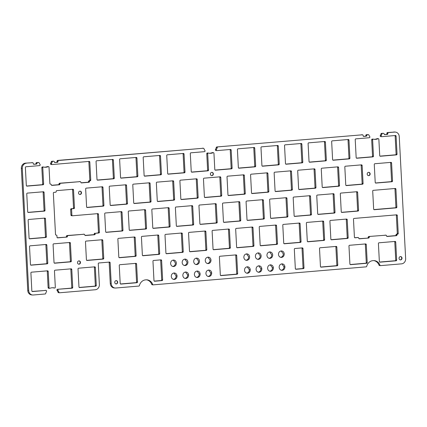 <?xml version="1.0" encoding="UTF-8"?>
<svg xmlns="http://www.w3.org/2000/svg" width="427" height="427" viewBox="0 0 427 427"><rect width="100%" height="100%" fill="white"/><g stroke="black" fill="none" stroke-linecap="round" stroke-linejoin="round"><path stroke-width="0.64" d="M27.75 290.451L21.35 168.361L22.289 168.43L28.689 290.52L27.75 290.451A4.857 4.334 94.2 0 0 31.721 294.929L32.66 294.998A4.857 4.334 -85.8 0 1 28.689 290.52M25.423 163.151L32.612 162.692L25.423 163.151A4.857 4.334 94.2 0 0 21.35 168.361M33.546 164.198L36.412 164.107A0.694 0.619 94.2 0 0 36.994 163.36A0.694 0.619 -85.8 0 1 37.576 162.618L36.637 162.548A0.694 0.619 94.2 0 0 36.055 163.29A0.694 0.619 -85.8 0 1 35.473 164.037M36.637 162.548L38.585 162.532A0.694 0.619 -85.8 0 1 39.188 162.922A7.633 6.811 -85.8 0 0 40.047 164.475A0.694 0.619 -85.8 0 1 39.599 165.607L25.962 166.765A0.694 0.619 -85.8 0 0 25.38 167.507L26.319 185.494A0.694 0.619 -85.8 0 0 26.976 186.129L26.8 186.119M26.586 186.017L42.113 184.704A0.694 0.619 -85.8 0 0 42.695 183.957L41.841 167.672L42.78 167.742A0.694 0.619 -85.8 0 1 43.565 167.021A7.633 6.811 -85.8 0 0 44.819 167.245A7.633 6.811 -85.8 0 0 45.78 167.24L46.143 167.208A7.633 6.811 -85.8 0 0 48.187 166.674A0.694 0.619 -85.8 0 1 49.03 167.267L49.879 183.498A0.694 0.619 -85.8 0 0 50.535 184.138L50.359 184.128M42.625 166.952A0.694 0.619 94.2 0 0 41.841 167.672M44.349 167.192A7.633 6.811 94.2 0 0 44.84 167.17L45.203 167.138A7.633 6.811 94.2 0 0 47.248 166.605L48.187 166.674M48.464 166.626L47.525 166.557A0.694 0.619 94.2 0 0 47.248 166.605M51.56 185.291L58.435 184.71A0.694 0.619 -85.8 0 0 59.017 183.968L59.956 184.037A0.694 0.619 -85.8 0 1 60.538 183.295L59.599 183.226A0.694 0.619 94.2 0 0 59.017 183.968M59.599 183.226L80.169 181.635A0.694 0.619 -85.8 0 1 80.826 182.27A0.694 0.619 -85.8 0 0 81.482 182.911L88.901 182.286A0.694 0.619 -85.8 0 0 89.483 181.539A0.694 0.619 -85.8 0 1 90.065 180.797L89.126 180.728A0.694 0.619 94.2 0 0 88.544 181.47L89.483 181.539M81.093 182.793L87.962 182.217A0.694 0.619 94.2 0 0 88.544 181.47M89.126 180.728L89.232 180.717A0.694 0.619 94.2 0 0 89.814 179.975L88.875 161.988A0.694 0.619 94.2 0 0 88.608 161.465M50.599 163.434A7.633 6.811 94.2 0 0 51.288 161.753L52.227 161.822A7.633 6.811 -85.8 0 1 51.539 163.504L50.599 163.434A0.694 0.619 94.2 0 0 51.16 164.48M51.843 161.262L53.653 161.257L51.843 161.262A0.694 0.619 94.2 0 0 51.288 161.753M54.571 162.42L57.437 162.329A0.694 0.619 94.2 0 0 58.019 161.582L57.079 161.513A0.694 0.619 -85.8 0 1 56.497 162.26M57.079 161.513L57.058 161.171L57.997 161.241A0.694 0.619 -85.8 0 1 58.584 160.493L57.64 160.424A0.694 0.619 94.2 0 0 57.058 161.171M57.64 160.424L203.348 148.254A0.694 0.619 -85.8 0 1 203.957 148.671A7.633 6.811 -85.8 0 0 204.933 150.534A0.694 0.619 -85.8 0 1 204.485 151.665L190.88 152.818A0.694 0.619 -85.8 0 0 190.298 153.56L191.243 171.547A0.694 0.619 -85.8 0 0 191.894 172.182L191.723 172.172M191.504 172.07L207.036 170.757A0.694 0.619 94.2 0 0 207.618 170.01L206.764 153.736L207.703 153.805A0.694 0.619 -85.8 0 1 208.483 153.085A7.633 6.811 -85.8 0 0 209.71 153.298A7.633 6.811 -85.8 0 0 210.671 153.298L211.029 153.266A7.633 6.811 -85.8 0 0 213.105 152.717A0.694 0.619 -85.8 0 1 213.948 153.309L214.802 169.551A0.694 0.619 -85.8 0 0 215.454 170.192L215.283 170.181M207.543 153.015A0.694 0.619 94.2 0 0 206.764 153.736M209.241 153.25A7.633 6.811 94.2 0 0 209.732 153.224L210.089 153.197A7.633 6.811 94.2 0 0 212.166 152.647L213.105 152.717M213.383 152.669L212.443 152.599A0.694 0.619 94.2 0 0 212.166 152.647M215.064 170.074L230.596 168.761A0.694 0.619 94.2 0 0 231.178 168.019L230.233 150.032A0.694 0.619 94.2 0 0 229.972 149.509M215.486 149.493A7.633 6.811 94.2 0 0 216.265 147.48L217.204 147.55A7.633 6.811 -85.8 0 1 216.425 149.562L215.486 149.493A0.694 0.619 94.2 0 0 216.051 150.539M216.825 146.963L362.454 134.799L216.825 146.963A0.694 0.619 94.2 0 0 216.265 147.48M363.388 136.304L366.254 136.213A0.694 0.619 94.2 0 0 366.836 135.471A0.694 0.619 -85.8 0 1 367.417 134.724L366.478 134.654A0.694 0.619 94.2 0 0 365.896 135.402A0.694 0.619 -85.8 0 1 365.315 136.144M366.478 134.654L368.287 134.649A0.694 0.619 -85.8 0 1 368.891 135.044A7.633 6.811 -85.8 0 0 369.75 136.592A0.694 0.619 -85.8 0 1 369.302 137.729L355.803 138.866A0.694 0.619 -85.8 0 0 355.221 139.613L356.161 157.595A0.694 0.619 -85.8 0 0 356.817 158.236L356.641 158.225M356.428 158.123L371.954 156.81A0.694 0.619 94.2 0 0 372.536 156.063L371.687 139.832L372.627 139.901A0.694 0.619 -85.8 0 1 373.395 139.175A7.633 6.811 -85.8 0 0 374.522 139.362A7.633 6.811 -85.8 0 0 375.482 139.357L375.845 139.325A7.633 6.811 -85.8 0 0 378.018 138.732A0.694 0.619 -85.8 0 1 378.866 139.319L379.72 155.604A0.694 0.619 -85.8 0 0 380.377 156.245L380.201 156.234M372.456 139.106A0.694 0.619 94.2 0 0 371.687 139.832M374.052 139.309A7.633 6.811 94.2 0 0 374.543 139.287L374.906 139.255A7.633 6.811 94.2 0 0 377.078 138.663L378.018 138.732M378.301 138.679L377.361 138.61A0.694 0.619 94.2 0 0 377.078 138.663M379.987 156.127L395.514 154.814A0.694 0.619 94.2 0 0 396.096 154.072L395.156 136.085A0.694 0.619 94.2 0 0 394.89 135.562M380.302 135.551A7.633 6.811 94.2 0 0 380.991 133.87L381.93 133.939A7.633 6.811 -85.8 0 1 381.242 135.621L380.302 135.551A0.694 0.619 94.2 0 0 380.863 136.597M381.541 133.379L383.494 133.363L381.541 133.379A0.694 0.619 94.2 0 0 380.991 133.87M384.412 134.526L387.278 134.436A0.694 0.619 94.2 0 0 387.86 133.688L386.921 133.619A0.694 0.619 -85.8 0 1 386.339 134.366M386.921 133.619L386.899 133.277L387.839 133.347A0.694 0.619 -85.8 0 1 388.426 132.6L387.486 132.53A0.694 0.619 94.2 0 0 386.899 133.277M387.486 132.53L394.671 132.071A4.857 4.334 -85.8 0 1 395.279 132.071A4.857 4.334 -85.8 0 1 399.25 136.549L405.65 258.639A4.857 4.334 -85.8 0 1 401.577 263.849L380.564 265.626A0.694 0.619 -85.8 0 1 379.955 265.21L379.016 265.14A0.694 0.619 94.2 0 0 379.624 265.557M395.279 132.071L394.34 132.002A4.857 4.334 94.2 0 0 393.731 132.002M379.016 265.14A7.633 6.811 94.2 0 0 373.742 260.593M111.212 283.544L110.273 283.475L109.179 262.653L110.118 262.722L111.212 283.544A4.857 4.334 -85.8 0 0 115.183 288.022A4.857 4.334 -85.8 0 0 115.792 288.017L138.866 286.069A0.694 0.619 -85.8 0 0 139.426 285.551A7.633 6.811 -85.8 0 1 145.591 279.872L145.97 279.84A7.633 6.811 -85.8 0 1 146.931 279.834A7.633 6.811 -85.8 0 1 152.674 284.43L151.734 284.361A0.694 0.619 94.2 0 0 152.343 284.777M151.734 284.361A7.633 6.811 94.2 0 0 146.461 279.813M110.273 283.475A4.857 4.334 94.2 0 0 114.244 287.953L115.183 288.022M108.917 262.13A0.694 0.619 -85.8 0 1 109.179 262.653M58.035 292.287A7.633 6.811 94.2 0 0 57.047 290.424L57.987 290.493A7.633 6.811 -85.8 0 1 58.974 292.356L58.035 292.287A0.694 0.619 94.2 0 0 58.648 292.703M32.11 291.438L45.956 290.413L32.5 291.556A0.694 0.619 -85.8 0 1 31.844 290.915L30.904 272.928A0.694 0.619 -85.8 0 1 31.486 272.186L47.562 270.825A0.694 0.619 -85.8 0 1 48.219 271.465L49.068 287.707L48.128 287.638A0.694 0.619 94.2 0 0 48.694 288.278L49.633 288.348A0.694 0.619 -85.8 0 0 49.906 288.3A7.633 6.811 -85.8 0 1 51.897 287.793L52.275 287.761A7.633 6.811 -85.8 0 1 53.236 287.755A7.633 6.811 -85.8 0 1 54.533 287.995A0.694 0.619 -85.8 0 0 55.318 287.27L54.464 270.937A0.694 0.619 -85.8 0 1 55.046 270.19L71.122 268.834A0.694 0.619 -85.8 0 1 71.779 269.474L72.718 287.456A0.694 0.619 -85.8 0 1 72.136 288.204L57.496 289.292A0.694 0.619 94.2 0 0 57.047 290.424M57.496 289.292L71.197 288.134A0.694 0.619 94.2 0 0 71.779 287.387L70.839 269.405A0.694 0.619 94.2 0 0 70.572 268.877M54.533 287.995L53.594 287.926A0.694 0.619 94.2 0 0 53.829 287.942M53.594 287.926A7.633 6.811 94.2 0 0 52.767 287.739M48.128 287.638L47.28 271.396A0.694 0.619 94.2 0 0 47.013 270.873M373.913 209.588L395.333 207.778A0.694 0.619 94.2 0 0 395.914 207.031L394.97 189.044A0.694 0.619 94.2 0 0 394.708 188.52M181.107 199.42L196.633 198.107A0.694 0.619 94.2 0 0 197.215 197.365L196.276 179.377A0.694 0.619 94.2 0 0 196.009 178.854M120.825 178.043L136.352 176.73A0.694 0.619 94.2 0 0 136.934 175.988L135.994 158.001A0.694 0.619 94.2 0 0 135.727 157.478M110.428 205.398L125.954 204.085A0.694 0.619 94.2 0 0 126.536 203.337L125.597 185.355A0.694 0.619 94.2 0 0 125.33 184.832M238.624 168.083L254.156 166.77A0.694 0.619 94.2 0 0 254.738 166.028L253.793 148.041A0.694 0.619 94.2 0 0 253.531 147.518M228.226 195.433L243.753 194.12A0.694 0.619 94.2 0 0 244.34 193.378L243.395 175.39A0.694 0.619 94.2 0 0 243.128 174.867M262.183 166.092L277.715 164.779A0.694 0.619 94.2 0 0 278.297 164.032L277.353 146.05A0.694 0.619 94.2 0 0 277.091 145.527M251.786 193.442L267.318 192.129A0.694 0.619 94.2 0 0 267.9 191.387L266.955 173.399A0.694 0.619 94.2 0 0 266.688 172.876M167.944 174.061L183.471 172.748A0.694 0.619 94.2 0 0 184.058 172.001L183.114 154.019A0.694 0.619 94.2 0 0 182.847 153.496M157.547 201.411L173.074 200.098A0.694 0.619 94.2 0 0 173.656 199.356L172.716 181.368A0.694 0.619 94.2 0 0 172.449 180.845M375.477 182.98L391.004 181.667A0.694 0.619 94.2 0 0 391.586 180.925L390.646 162.938A0.694 0.619 94.2 0 0 390.379 162.415M322.465 187.464L337.997 186.151A0.694 0.619 94.2 0 0 338.579 185.409L337.634 167.421A0.694 0.619 94.2 0 0 337.373 166.898M285.748 164.096L301.275 162.783A0.694 0.619 94.2 0 0 301.857 162.041L300.912 144.054A0.694 0.619 94.2 0 0 300.651 143.531M346.025 185.473L361.557 184.16A0.694 0.619 94.2 0 0 362.139 183.418L361.194 165.43A0.694 0.619 94.2 0 0 360.932 164.907M144.385 176.052L159.911 174.739A0.694 0.619 94.2 0 0 160.493 173.997L159.554 156.01A0.694 0.619 94.2 0 0 159.287 155.487M86.868 207.389L102.395 206.076A0.694 0.619 94.2 0 0 102.976 205.334L102.037 187.346A0.694 0.619 94.2 0 0 101.77 186.823M97.265 180.039L112.792 178.726A0.694 0.619 94.2 0 0 113.374 177.979L112.434 159.997A0.694 0.619 94.2 0 0 112.168 159.474M133.987 203.407L149.514 202.094A0.694 0.619 94.2 0 0 150.096 201.347L149.156 183.364A0.694 0.619 94.2 0 0 148.89 182.841M27.968 212.368L43.495 211.055A0.694 0.619 94.2 0 0 44.077 210.314L43.132 192.326A0.694 0.619 94.2 0 0 42.871 191.803M298.905 189.46L314.437 188.147A0.694 0.619 94.2 0 0 315.019 187.4L314.075 169.418A0.694 0.619 94.2 0 0 313.813 168.889M204.666 197.429L220.193 196.116A0.694 0.619 94.2 0 0 220.775 195.369L219.836 177.386A0.694 0.619 94.2 0 0 219.569 176.863M275.346 191.451L290.878 190.138A0.694 0.619 94.2 0 0 291.46 189.391L290.515 171.408A0.694 0.619 94.2 0 0 290.253 170.885M309.308 162.105L324.835 160.792A0.694 0.619 94.2 0 0 325.417 160.05L324.472 142.063A0.694 0.619 94.2 0 0 324.21 141.54M332.868 160.114L348.395 158.801A0.694 0.619 94.2 0 0 348.976 158.054L348.032 140.072A0.694 0.619 94.2 0 0 347.77 139.549M385.875 235.197L368.853 236.489L385.875 235.197A0.694 0.619 -85.8 0 1 386.526 235.837A0.694 0.619 94.2 0 0 387.182 236.478L396.379 235.699A0.694 0.619 -85.8 0 0 396.966 234.951A0.694 0.619 -85.8 0 1 397.548 234.209L396.608 234.14A0.694 0.619 94.2 0 0 396.021 234.882A0.694 0.619 94.2 0 1 395.439 235.629L386.793 236.361M396.608 234.14L396.715 234.129A0.694 0.619 94.2 0 0 397.297 233.388L396.352 215.4A0.694 0.619 94.2 0 0 396.091 214.877M354.682 237.684L358.125 237.545A0.694 0.619 -85.8 0 1 358.776 238.181A0.694 0.619 -85.8 0 0 359.433 238.821L359.256 238.81M359.043 238.709L368.629 238.047A0.694 0.619 94.2 0 0 369.211 237.3A0.694 0.619 -85.8 0 1 369.793 236.558M368.853 236.489A0.694 0.619 94.2 0 0 368.271 237.231A0.694 0.619 -85.8 0 1 367.69 237.972M220.588 275.5L236.12 274.182A0.694 0.619 94.2 0 0 236.702 273.44L235.757 255.453A0.694 0.619 94.2 0 0 235.496 254.93M379.619 262.05L395.151 260.737A0.694 0.619 94.2 0 0 395.733 259.99L394.788 242.008A0.694 0.619 94.2 0 0 394.527 241.485M303.992 267.9A0.694 0.619 -85.8 0 1 303.41 268.642L295.991 269.272A0.694 0.619 -85.8 0 1 295.335 268.631L294.32 249.261A0.694 0.619 -85.8 0 1 294.902 248.519L302.321 247.89A0.694 0.619 -85.8 0 1 302.978 248.53L303.992 267.9L303.053 267.83L302.038 248.461A0.694 0.619 94.2 0 0 301.772 247.938M303.053 267.83A0.694 0.619 -85.8 0 1 302.471 268.572L295.601 269.154M162.634 279.856A0.694 0.619 -85.8 0 1 162.052 280.598L154.627 281.228A0.694 0.619 -85.8 0 1 153.976 280.587L152.962 261.217A0.694 0.619 -85.8 0 1 153.544 260.475L160.963 259.846A0.694 0.619 -85.8 0 1 161.614 260.486L162.634 279.856L161.694 279.786L160.675 260.417A0.694 0.619 94.2 0 0 160.413 259.894M161.694 279.786A0.694 0.619 -85.8 0 1 161.112 280.528L154.238 281.11M350.172 264.537L365.699 263.224A0.694 0.619 94.2 0 0 366.281 262.482L365.341 244.495A0.694 0.619 94.2 0 0 365.074 243.972M320.72 267.03L336.252 265.717A0.694 0.619 94.2 0 0 336.834 264.975L335.889 246.987A0.694 0.619 94.2 0 0 335.627 246.464M120.462 283.966L135.989 282.653A0.694 0.619 94.2 0 0 136.571 281.911L135.626 263.923A0.694 0.619 94.2 0 0 135.364 263.4M166.199 253.627L181.726 252.314A0.694 0.619 94.2 0 0 182.308 251.567L181.368 233.585A0.694 0.619 94.2 0 0 181.101 233.057M236.878 247.649L252.41 246.336A0.694 0.619 94.2 0 0 252.992 245.589L252.047 227.607A0.694 0.619 94.2 0 0 251.781 227.084M260.438 245.653L275.97 244.34A0.694 0.619 94.2 0 0 276.552 243.598L275.607 225.611A0.694 0.619 94.2 0 0 275.346 225.088M307.557 241.671L323.09 240.358A0.694 0.619 94.2 0 0 323.671 239.611L322.727 221.629A0.694 0.619 94.2 0 0 322.465 221.106M283.998 243.662L299.53 242.349A0.694 0.619 94.2 0 0 300.112 241.607L299.167 223.62A0.694 0.619 94.2 0 0 298.905 223.097M79.23 287.451L94.757 286.138A0.694 0.619 94.2 0 0 95.338 285.396L94.399 267.409A0.694 0.619 94.2 0 0 94.132 266.886M30.728 265.082L46.255 263.769A0.694 0.619 94.2 0 0 46.837 263.027L45.897 245.039A0.694 0.619 94.2 0 0 45.63 244.516M189.759 251.631L205.286 250.318A0.694 0.619 94.2 0 0 205.867 249.576L204.928 231.589A0.694 0.619 94.2 0 0 204.661 231.066M213.319 249.64L228.845 248.327A0.694 0.619 94.2 0 0 229.432 247.585L228.488 229.598A0.694 0.619 94.2 0 0 228.221 229.075M142.639 255.618L158.166 254.305A0.694 0.619 94.2 0 0 158.748 253.558L157.809 235.576A0.694 0.619 94.2 0 0 157.542 235.053M331.117 239.68L346.649 238.367A0.694 0.619 94.2 0 0 347.231 237.62L346.286 219.638A0.694 0.619 94.2 0 0 346.025 219.11M86.681 260.347L102.213 259.034A0.694 0.619 94.2 0 0 102.795 258.292L101.85 240.305A0.694 0.619 94.2 0 0 101.589 239.782M54.288 263.091L69.814 261.778A0.694 0.619 94.2 0 0 70.402 261.03L69.457 243.048A0.694 0.619 94.2 0 0 69.19 242.525M119.08 257.609L134.606 256.296A0.694 0.619 94.2 0 0 135.188 255.554L134.249 237.567A0.694 0.619 94.2 0 0 133.982 237.044M269.725 271.225C271.471 270.894 272.378 269.736 272.442 267.756L270.259 264.847M257.502 259.29C259.253 258.954 260.155 257.796 260.219 255.816L258.041 252.907M208.034 276.445C209.78 276.109 210.687 274.956 210.751 272.97L208.573 270.061M172.721 266.459C174.472 266.128 175.374 264.97 175.438 262.984L173.261 260.075M207.357 263.528C209.102 263.197 210.009 262.039 210.073 260.059L207.896 257.15M173.399 279.375C175.15 279.039 176.052 277.881 176.116 275.901L173.938 272.992M245.957 260.267C247.708 259.931 248.61 258.773 248.674 256.792L246.496 253.884M269.047 258.314C270.793 257.977 271.7 256.824 271.764 254.839L269.586 251.93M281.265 270.248C283.016 269.917 283.923 268.759 283.982 266.779L281.804 263.87M258.18 272.202C259.926 271.871 260.833 270.713 260.897 268.732L258.719 265.824M196.489 277.422C198.235 277.086 199.142 275.927 199.206 273.947L197.028 271.038M184.267 265.482C186.017 265.151 186.919 263.993 186.983 262.013L184.806 259.104M195.812 264.505C197.562 264.174 198.464 263.016 198.528 261.036L196.351 258.127M184.944 278.399C186.695 278.062 187.597 276.904 187.661 274.924L185.483 272.015M246.635 273.179C248.381 272.848 249.288 271.689 249.352 269.709L247.174 266.8M280.592 257.337C282.338 257.006 283.245 255.848 283.309 253.862L281.131 250.953M29.346 238.725L44.878 237.412A0.694 0.619 94.2 0 0 45.459 236.67L44.515 218.683A0.694 0.619 94.2 0 0 44.253 218.16M71.885 215.128L70.946 215.059L70.652 209.454L71.592 209.524L71.885 215.128A0.694 0.619 -85.8 0 0 72.542 215.768L97.81 213.633A0.694 0.619 -85.8 0 1 98.466 214.269L99.406 232.256A0.694 0.619 -85.8 0 1 98.824 232.998L95.771 233.259L97.884 232.928A0.694 0.619 94.2 0 0 98.466 232.187L97.527 214.199A0.694 0.619 94.2 0 0 97.26 213.676M70.946 215.059A0.694 0.619 94.2 0 0 71.603 215.699M55.916 235.063L56.167 235.096A0.694 0.619 -85.8 0 1 55.51 234.455L53.343 193.127A0.694 0.619 -85.8 0 1 53.925 192.38L55.633 192.235A0.694 0.619 -85.8 0 0 56.215 191.493L56.209 191.371A0.694 0.619 -85.8 0 1 56.791 190.629L72.868 189.268A0.694 0.619 -85.8 0 1 73.524 189.908L74.469 207.89A0.694 0.619 -85.8 0 1 73.882 208.638L71.234 208.712A0.694 0.619 94.2 0 0 70.652 209.454M71.234 208.712L72.942 208.568A0.694 0.619 94.2 0 0 73.529 207.821L72.585 189.839A0.694 0.619 94.2 0 0 72.318 189.316M57.271 237.754L66.858 237.092A0.694 0.619 94.2 0 0 67.439 236.35A0.694 0.619 -85.8 0 1 68.021 235.603L67.082 235.533A0.694 0.619 94.2 0 0 66.5 236.28A0.694 0.619 -85.8 0 1 65.918 237.022M67.082 235.533L84.103 234.247A0.694 0.619 -85.8 0 1 84.754 234.882A0.694 0.619 94.2 0 0 85.411 235.523L85.235 235.512M85.021 235.41L93.668 234.674A0.694 0.619 94.2 0 0 94.25 233.932A0.694 0.619 94.2 0 1 94.831 233.19M105.917 232.251L121.444 230.938A0.694 0.619 94.2 0 0 122.026 230.196L121.087 212.208A0.694 0.619 94.2 0 0 120.82 211.685M129.477 230.26L145.004 228.947A0.694 0.619 94.2 0 0 145.586 228.199L144.646 210.217A0.694 0.619 94.2 0 0 144.379 209.694M153.037 228.264L168.569 226.95A0.694 0.619 94.2 0 0 169.151 226.209L168.206 208.221A0.694 0.619 94.2 0 0 167.939 207.698M176.597 226.273L192.129 224.96A0.694 0.619 94.2 0 0 192.71 224.218L191.766 206.23A0.694 0.619 94.2 0 0 191.504 205.707M200.156 224.282L215.688 222.969A0.694 0.619 94.2 0 0 216.27 222.221L215.325 204.239A0.694 0.619 94.2 0 0 215.064 203.716M223.716 222.291L239.248 220.978A0.694 0.619 94.2 0 0 239.83 220.231L238.885 202.249A0.694 0.619 94.2 0 0 238.624 201.72M247.276 220.295L262.808 218.982A0.694 0.619 94.2 0 0 263.39 218.24L262.445 200.252A0.694 0.619 94.2 0 0 262.183 199.729M270.841 218.304L286.368 216.991A0.694 0.619 94.2 0 0 286.949 216.249L286.005 198.261A0.694 0.619 94.2 0 0 285.743 197.738M294.4 216.313L309.927 215A0.694 0.619 94.2 0 0 310.509 214.253L309.564 196.271A0.694 0.619 94.2 0 0 309.303 195.747M317.96 214.317L333.487 213.004A0.694 0.619 94.2 0 0 334.069 212.262L333.124 194.274A0.694 0.619 94.2 0 0 332.863 193.751M341.52 212.326L357.047 211.013A0.694 0.619 94.2 0 0 357.629 210.271L356.689 192.283A0.694 0.619 94.2 0 0 356.422 191.76M45.956 290.413A0.694 0.619 -85.8 0 1 46.516 291.465A7.633 6.811 -85.8 0 0 45.732 293.472A0.694 0.619 -85.8 0 1 45.171 293.989L33.269 294.998A4.857 4.334 -85.8 0 1 32.66 294.998M49.633 288.348A0.694 0.619 -85.8 0 1 49.068 287.707M57.987 290.493A0.694 0.619 -85.8 0 1 58.435 289.362M110.118 262.722A0.694 0.619 94.2 0 0 109.467 262.082L98.861 262.979A0.694 0.619 94.2 0 0 98.279 263.721L99.368 284.542A4.857 4.334 -85.8 0 1 95.296 289.752L59.588 292.773A0.694 0.619 -85.8 0 1 58.974 292.356M379.955 265.21A7.633 6.811 -85.8 0 0 374.212 260.609A7.633 6.811 -85.8 0 0 373.251 260.614L372.872 260.646A7.633 6.811 -85.8 0 0 366.708 266.331A0.694 0.619 -85.8 0 1 366.147 266.848L153.282 284.846A0.694 0.619 -85.8 0 1 152.674 284.43M394.671 132.071L388.426 132.6M387.839 133.347L387.86 133.688M387.278 134.436L384.631 134.633M383.494 133.363A0.694 0.619 -85.8 0 1 384.151 134.003A0.694 0.619 94.2 0 0 384.802 134.644M381.93 133.939A0.694 0.619 -85.8 0 1 382.48 133.448M380.377 156.245L396.453 154.884A0.694 0.619 -85.8 0 0 397.035 154.142L396.096 136.154A0.694 0.619 -85.8 0 0 395.439 135.514L381.802 136.672A0.694 0.619 -85.8 0 1 381.242 135.621M372.627 139.901L373.476 156.133A0.694 0.619 -85.8 0 1 372.894 156.88L356.817 158.236M368.287 134.649L367.417 134.724M366.254 136.213L363.607 136.41M362.454 134.799A0.694 0.619 -85.8 0 1 363.105 135.439L363.126 135.781A0.694 0.619 94.2 0 0 363.777 136.421M217.204 147.55A0.694 0.619 -85.8 0 1 217.765 147.032M215.454 170.192L231.535 168.83A0.694 0.619 -85.8 0 0 232.117 168.089L231.172 150.101A0.694 0.619 -85.8 0 0 230.516 149.461L216.991 150.608A0.694 0.619 -85.8 0 1 216.425 149.562M207.703 153.805L208.557 170.079A0.694 0.619 -85.8 0 1 207.976 170.827L191.894 172.182M203.348 148.254L58.584 160.493M57.997 161.241L58.019 161.582M57.437 162.329L54.789 162.522M53.653 161.257A0.694 0.619 -85.8 0 1 54.309 161.897A0.694 0.619 94.2 0 0 54.96 162.538M52.227 161.822A0.694 0.619 -85.8 0 1 52.783 161.331M90.065 180.797L90.172 180.786A0.694 0.619 -85.8 0 0 90.754 180.045L89.814 162.057A0.694 0.619 -85.8 0 0 89.158 161.417L52.099 164.55A0.694 0.619 -85.8 0 1 51.539 163.504M80.169 181.635L60.538 183.295M59.956 184.037A0.694 0.619 -85.8 0 1 59.374 184.779L51.95 185.409A0.694 0.619 -85.8 0 1 51.299 184.768A0.694 0.619 -85.8 0 0 50.733 184.128L50.642 184.128A0.694 0.619 -85.8 0 1 50.733 184.128M42.78 167.742L43.634 184.026A0.694 0.619 -85.8 0 1 43.052 184.774L26.976 186.129M38.585 162.532L37.576 162.618M36.412 164.107L33.765 164.299M32.612 162.692A0.694 0.619 -85.8 0 1 33.263 163.333L33.285 163.674A0.694 0.619 94.2 0 0 33.936 164.315M22.289 168.43A4.857 4.334 -85.8 0 1 26.362 163.221M29.735 238.842A0.694 0.619 -85.8 0 1 29.084 238.202L28.139 220.22A0.694 0.619 -85.8 0 1 28.721 219.473L44.798 218.112A0.694 0.619 -85.8 0 1 45.454 218.752L46.399 236.739A0.694 0.619 -85.8 0 1 45.817 237.481L29.564 238.832M66.858 237.092L57.661 237.871A0.694 0.619 -85.8 0 1 57.004 237.231L56.924 235.725A0.694 0.619 -85.8 0 0 56.273 235.09M71.592 209.524A0.694 0.619 -85.8 0 1 72.174 208.782M85.411 235.523L94.607 234.749A0.694 0.619 -85.8 0 0 95.189 234.001A0.694 0.619 -85.8 0 1 95.771 233.259M84.103 234.247L68.021 235.603M106.307 232.368A0.694 0.619 -85.8 0 1 105.656 231.728L104.711 213.74A0.694 0.619 -85.8 0 1 105.293 212.998L121.369 211.637A0.694 0.619 -85.8 0 1 122.026 212.278L122.965 230.265A0.694 0.619 -85.8 0 1 122.384 231.007L106.136 232.352M129.867 230.377A0.694 0.619 -85.8 0 1 129.216 229.737L128.271 211.749A0.694 0.619 -85.8 0 1 128.853 211.007L144.929 209.646A0.694 0.619 -85.8 0 1 145.586 210.287L146.53 228.269A0.694 0.619 -85.8 0 1 145.943 229.016L129.696 230.361M153.426 228.381A0.694 0.619 -85.8 0 1 152.775 227.74L151.831 209.758A0.694 0.619 -85.8 0 1 152.412 209.011L168.489 207.655A0.694 0.619 -85.8 0 1 169.145 208.291L170.09 226.278A0.694 0.619 -85.8 0 1 169.508 227.02L153.256 228.37M176.986 226.39A0.694 0.619 -85.8 0 1 176.335 225.75L175.39 207.762A0.694 0.619 -85.8 0 1 175.972 207.02L192.049 205.659A0.694 0.619 -85.8 0 1 192.705 206.3L193.65 224.287A0.694 0.619 -85.8 0 1 193.068 225.029L176.815 226.379M200.546 224.399A0.694 0.619 -85.8 0 1 199.895 223.759L198.95 205.771A0.694 0.619 -85.8 0 1 199.532 205.029L215.608 203.668A0.694 0.619 -85.8 0 1 216.265 204.309L217.21 222.291A0.694 0.619 -85.8 0 1 216.628 223.038L200.375 224.383M224.111 222.403A0.694 0.619 -85.8 0 1 223.454 221.768L222.51 203.78A0.694 0.619 -85.8 0 1 223.091 203.038L239.173 201.677A0.694 0.619 -85.8 0 1 239.825 202.318L240.769 220.3A0.694 0.619 -85.8 0 1 240.187 221.047L223.935 222.392M247.671 220.412A0.694 0.619 -85.8 0 1 247.014 219.772L246.069 201.79A0.694 0.619 -85.8 0 1 246.651 201.042L262.733 199.681A0.694 0.619 -85.8 0 1 263.384 200.322L264.329 218.309A0.694 0.619 -85.8 0 1 263.747 219.051L247.495 220.401M271.23 218.421A0.694 0.619 -85.8 0 1 270.574 217.781L269.629 199.793A0.694 0.619 -85.8 0 1 270.211 199.051L286.293 197.69A0.694 0.619 -85.8 0 1 286.944 198.331L287.889 216.318A0.694 0.619 -85.8 0 1 287.307 217.06L271.054 218.405M294.79 216.425A0.694 0.619 -85.8 0 1 294.134 215.79L293.189 197.802A0.694 0.619 -85.8 0 1 293.776 197.06L309.853 195.699A0.694 0.619 -85.8 0 1 310.504 196.34L311.448 214.322A0.694 0.619 -85.8 0 1 310.867 215.069L294.614 216.414M318.35 214.434A0.694 0.619 -85.8 0 1 317.693 213.794L316.754 195.812A0.694 0.619 -85.8 0 1 317.336 195.064L333.412 193.709A0.694 0.619 -85.8 0 1 334.063 194.344L335.008 212.331A0.694 0.619 -85.8 0 1 334.426 213.073L318.174 214.423M341.91 212.443A0.694 0.619 -85.8 0 1 341.253 211.803L340.314 193.815A0.694 0.619 -85.8 0 1 340.895 193.073L356.972 191.712A0.694 0.619 -85.8 0 1 357.629 192.353L358.568 210.34A0.694 0.619 -85.8 0 1 357.986 211.082L341.733 212.427M180.84 198.897L179.9 180.909A0.694 0.619 -85.8 0 1 180.482 180.167L196.559 178.806A0.694 0.619 -85.8 0 1 197.215 179.447L198.155 197.434A0.694 0.619 -85.8 0 1 197.573 198.176L181.496 199.537A0.694 0.619 -85.8 0 1 180.84 198.897M121.215 178.16A0.694 0.619 -85.8 0 1 120.563 177.52L119.619 159.538A0.694 0.619 -85.8 0 1 120.2 158.791L136.277 157.435A0.694 0.619 -85.8 0 1 136.934 158.07L137.873 176.057A0.694 0.619 -85.8 0 1 137.291 176.799L121.044 178.15M109.221 186.887A0.694 0.619 -85.8 0 1 109.803 186.145L125.88 184.784A0.694 0.619 -85.8 0 1 126.536 185.425L127.476 203.412A0.694 0.619 -85.8 0 1 126.894 204.154L110.817 205.515A0.694 0.619 -85.8 0 1 110.161 204.875L109.221 186.887M237.999 148.831L254.081 147.47A0.694 0.619 -85.8 0 1 254.732 148.11L255.677 166.098A0.694 0.619 -85.8 0 1 255.095 166.84L239.019 168.201A0.694 0.619 -85.8 0 1 238.362 167.56L237.417 149.573A0.694 0.619 -85.8 0 1 237.999 148.831M244.692 194.189L228.616 195.55A0.694 0.619 -85.8 0 1 227.965 194.909L227.02 176.927A0.694 0.619 -85.8 0 1 227.602 176.18L243.678 174.824A0.694 0.619 -85.8 0 1 244.335 175.46L245.279 193.447A0.694 0.619 -85.8 0 1 244.692 194.189L243.753 194.12M261.559 146.84L277.641 145.479A0.694 0.619 -85.8 0 1 278.292 146.119L279.237 164.101A0.694 0.619 -85.8 0 1 278.655 164.849L262.578 166.204A0.694 0.619 -85.8 0 1 261.922 165.569L260.977 147.582A0.694 0.619 -85.8 0 1 261.559 146.84M251.161 174.189L267.238 172.828A0.694 0.619 -85.8 0 1 267.894 173.469L268.839 191.456A0.694 0.619 -85.8 0 1 268.257 192.198L252.176 193.559A0.694 0.619 -85.8 0 1 251.524 192.919L250.58 174.931A0.694 0.619 -85.8 0 1 251.161 174.189M168.334 174.179A0.694 0.619 -85.8 0 1 167.683 173.538L166.738 155.551A0.694 0.619 -85.8 0 1 167.32 154.809L183.397 153.448A0.694 0.619 -85.8 0 1 184.053 154.088L184.998 172.07A0.694 0.619 -85.8 0 1 184.416 172.818L168.163 174.163M156.341 182.905A0.694 0.619 -85.8 0 1 156.922 182.158L172.999 180.802A0.694 0.619 -85.8 0 1 173.656 181.438L174.595 199.425A0.694 0.619 -85.8 0 1 174.013 200.167L157.937 201.528A0.694 0.619 -85.8 0 1 157.28 200.887L156.341 182.905M375.867 183.098A0.694 0.619 -85.8 0 1 375.216 182.457L374.271 164.475A0.694 0.619 -85.8 0 1 374.853 163.728L390.929 162.372A0.694 0.619 -85.8 0 1 391.586 163.007L392.525 180.995A0.694 0.619 -85.8 0 1 391.943 181.737L375.696 183.087M321.259 168.959A0.694 0.619 -85.8 0 1 321.841 168.211L337.922 166.85A0.694 0.619 -85.8 0 1 338.574 167.491L339.518 185.478A0.694 0.619 -85.8 0 1 338.937 186.22L322.86 187.581A0.694 0.619 -85.8 0 1 322.204 186.941L321.259 168.959M285.482 163.573L284.537 145.591A0.694 0.619 -85.8 0 1 285.119 144.844L301.2 143.488A0.694 0.619 -85.8 0 1 301.852 144.123L302.796 162.111A0.694 0.619 -85.8 0 1 302.215 162.852L286.138 164.214A0.694 0.619 -85.8 0 1 285.482 163.573M345.4 166.22L361.482 164.859A0.694 0.619 -85.8 0 1 362.133 165.5L363.078 183.487A0.694 0.619 -85.8 0 1 362.496 184.229L346.42 185.59A0.694 0.619 -85.8 0 1 345.763 184.95L344.819 166.962A0.694 0.619 -85.8 0 1 345.4 166.22M143.76 156.8L159.837 155.439A0.694 0.619 -85.8 0 1 160.493 156.079L161.438 174.067A0.694 0.619 -85.8 0 1 160.851 174.808L144.774 176.17A0.694 0.619 -85.8 0 1 144.123 175.529L143.178 157.542A0.694 0.619 -85.8 0 1 143.76 156.8M102.976 187.416L103.916 205.403A0.694 0.619 -85.8 0 1 103.334 206.145L87.257 207.506A0.694 0.619 -85.8 0 1 86.601 206.865L85.662 188.883A0.694 0.619 -85.8 0 1 86.243 188.136L102.32 186.775A0.694 0.619 -85.8 0 1 102.976 187.416L102.037 187.346M113.731 178.796L97.655 180.157A0.694 0.619 -85.8 0 1 96.998 179.516L96.059 161.529A0.694 0.619 -85.8 0 1 96.641 160.787L112.717 159.426A0.694 0.619 -85.8 0 1 113.374 160.066L114.313 178.048A0.694 0.619 -85.8 0 1 113.731 178.796L112.792 178.726M150.096 183.434L151.035 201.416A0.694 0.619 -85.8 0 1 150.453 202.163L134.377 203.519A0.694 0.619 -85.8 0 1 133.72 202.884L132.781 184.896A0.694 0.619 -85.8 0 1 133.363 184.154L149.439 182.793A0.694 0.619 -85.8 0 1 150.096 183.434L149.156 183.364M28.358 212.486A0.694 0.619 -85.8 0 1 27.702 211.845L26.757 193.863A0.694 0.619 -85.8 0 1 27.339 193.116L43.421 191.76A0.694 0.619 -85.8 0 1 44.072 192.396L45.016 210.383A0.694 0.619 -85.8 0 1 44.435 211.125L28.182 212.475M314.363 168.846A0.694 0.619 -85.8 0 1 315.014 169.487L315.959 187.469A0.694 0.619 -85.8 0 1 315.377 188.216L299.295 189.572A0.694 0.619 -85.8 0 1 298.644 188.937L297.699 170.949A0.694 0.619 -85.8 0 1 298.281 170.208L314.363 168.846M220.775 177.456L221.714 195.438A0.694 0.619 -85.8 0 1 221.133 196.185L205.056 197.541A0.694 0.619 -85.8 0 1 204.405 196.906L203.46 178.918A0.694 0.619 -85.8 0 1 204.042 178.176L220.118 176.815A0.694 0.619 -85.8 0 1 220.775 177.456L219.836 177.386M291.817 190.207L275.735 191.568A0.694 0.619 -85.8 0 1 275.084 190.928L274.139 172.94A0.694 0.619 -85.8 0 1 274.721 172.198L290.798 170.837A0.694 0.619 -85.8 0 1 291.454 171.478L292.399 189.46A0.694 0.619 -85.8 0 1 291.817 190.207L290.878 190.138M326.356 160.12A0.694 0.619 -85.8 0 1 325.774 160.862L309.698 162.223A0.694 0.619 -85.8 0 1 309.041 161.582L308.097 143.595A0.694 0.619 -85.8 0 1 308.684 142.853L324.76 141.492A0.694 0.619 -85.8 0 1 325.411 142.132L326.356 160.12L325.417 160.05M348.32 139.501A0.694 0.619 -85.8 0 1 348.971 140.141L349.916 158.123A0.694 0.619 -85.8 0 1 349.334 158.871L333.257 160.232A0.694 0.619 -85.8 0 1 332.601 159.591L331.662 141.604A0.694 0.619 -85.8 0 1 332.243 140.862L348.32 139.501M78.536 192.956A1.665 1.484 -85.8 0 1 80.143 191.168A1.665 1.484 -85.8 0 1 79.897 194.493A1.665 1.484 -85.8 0 1 78.536 192.956M367.188 174.104A1.665 1.484 -85.8 0 1 368.795 172.316A1.665 1.484 -85.8 0 1 368.549 175.641A1.665 1.484 -85.8 0 1 367.188 174.104M210.415 174.125A1.665 1.484 -85.8 0 1 212.022 172.343A1.665 1.484 -85.8 0 1 211.776 175.662A1.665 1.484 -85.8 0 1 210.415 174.125M368.629 238.047L359.433 238.821M358.125 237.545L355.072 237.802A0.694 0.619 -85.8 0 1 354.415 237.161L353.471 219.179A0.694 0.619 -85.8 0 1 354.052 218.432L396.64 214.834A0.694 0.619 -85.8 0 1 397.291 215.47L398.236 233.457A0.694 0.619 -85.8 0 1 397.654 234.199L397.548 234.209M281.19 250.948C282.962 250.985 283.976 251.978 284.249 253.932C284.185 255.917 283.277 257.075 281.532 257.406C279.76 257.369 278.74 256.376 278.473 254.423C278.537 252.442 279.445 251.284 281.19 250.948L281.601 250.948M281.532 257.406L281.115 257.406M247.233 266.795C249.005 266.827 250.025 267.825 250.291 269.779C250.227 271.759 249.325 272.917 247.575 273.248C245.803 273.216 244.788 272.218 244.516 270.264C244.58 268.284 245.488 267.126 247.233 266.795L247.649 266.79M247.575 273.248L247.164 273.253M185.542 272.01C187.314 272.047 188.334 273.04 188.601 274.993C188.537 276.974 187.634 278.132 185.884 278.468C184.112 278.431 183.098 277.438 182.825 275.484C182.889 273.499 183.797 272.341 185.542 272.01L185.958 272.01M185.884 278.468L185.473 278.468M196.409 258.121C198.181 258.154 199.201 259.152 199.468 261.105C199.404 263.085 198.502 264.244 196.751 264.575C194.99 264.537 193.97 263.539 193.693 261.591C193.757 259.611 194.664 258.452 196.409 258.121L196.826 258.116M196.751 264.575L196.34 264.58M184.87 259.093C186.636 259.13 187.656 260.128 187.923 262.082C187.859 264.062 186.957 265.22 185.206 265.551C183.439 265.514 182.42 264.521 182.153 262.568C182.212 260.587 183.119 259.429 184.87 259.093L185.281 259.093M185.206 265.551L184.795 265.557M197.087 271.033C198.859 271.07 199.873 272.063 200.146 274.017C200.082 275.997 199.174 277.155 197.429 277.491C195.657 277.454 194.643 276.461 194.37 274.508C194.434 272.522 195.342 271.364 197.087 271.033L197.498 271.033M197.429 277.491L197.018 277.491M258.778 265.818C260.55 265.85 261.564 266.848 261.836 268.802C261.772 270.782 260.865 271.94 259.12 272.271C257.348 272.239 256.328 271.241 256.061 269.288C256.125 267.307 257.033 266.149 258.778 265.818L259.189 265.813M259.12 272.271L258.703 272.277M281.868 263.865C283.635 263.897 284.654 264.895 284.921 266.848C284.862 268.829 283.955 269.987 282.204 270.323C280.438 270.286 279.418 269.288 279.151 267.334C279.215 265.354 280.117 264.196 281.868 263.865L282.279 263.859M282.204 270.323L281.793 270.323M269.645 251.925C271.417 251.962 272.437 252.955 272.704 254.908C272.639 256.894 271.732 258.047 269.987 258.383C268.215 258.346 267.201 257.353 266.928 255.399C266.992 253.414 267.9 252.261 269.645 251.925L270.061 251.925M269.987 258.383L269.576 258.383M246.56 253.878C248.322 253.921 249.336 254.914 249.614 256.862C249.549 258.842 248.647 260 246.897 260.337C245.13 260.299 244.111 259.306 243.844 257.353C243.902 255.367 244.81 254.209 246.56 253.878L246.971 253.878M246.897 260.337L246.486 260.337M174.002 272.986C175.769 273.024 176.789 274.017 177.056 275.97C176.992 277.95 176.089 279.109 174.339 279.445C172.572 279.407 171.553 278.415 171.28 276.456C171.344 274.476 172.252 273.317 174.002 272.986L174.413 272.981M173.522 279.381L173.928 279.445M207.954 257.145C209.726 257.177 210.746 258.175 211.013 260.128C210.949 262.109 210.047 263.267 208.296 263.598C206.535 263.56 205.515 262.562 205.238 260.614C205.302 258.634 206.209 257.476 207.954 257.145L208.371 257.139M207.479 263.539L207.885 263.603M173.325 260.07C175.091 260.107 176.111 261.1 176.378 263.053C176.319 265.039 175.412 266.197 173.661 266.528C171.894 266.491 170.875 265.498 170.608 263.544C170.667 261.564 171.574 260.406 173.325 260.07L173.736 260.07M172.844 266.469L173.25 266.533M208.632 270.056C210.404 270.094 211.418 271.086 211.691 273.04C211.627 275.025 210.719 276.178 208.974 276.515C207.202 276.477 206.182 275.484 205.915 273.531C205.979 271.545 206.881 270.392 208.632 270.056L209.043 270.056M208.152 276.456L208.557 276.515M258.1 252.901C259.872 252.939 260.892 253.932 261.159 255.885C261.094 257.865 260.192 259.024 258.442 259.36C256.67 259.322 255.656 258.33 255.383 256.376C255.447 254.391 256.355 253.238 258.1 252.901L258.516 252.901M258.442 259.36L258.031 259.36M270.323 264.841C272.084 264.879 273.104 265.877 273.381 267.825C273.317 269.805 272.41 270.964 270.665 271.294C268.893 271.262 267.873 270.264 267.606 268.311C267.67 266.331 268.572 265.172 270.323 264.841L270.734 264.836M270.665 271.294L270.248 271.3M236.697 255.522L237.642 273.51A0.694 0.619 -85.8 0 1 237.06 274.257L220.983 275.612A0.694 0.619 -85.8 0 1 220.327 274.972L219.382 256.99A0.694 0.619 -85.8 0 1 219.964 256.243L236.046 254.887A0.694 0.619 -85.8 0 1 236.697 255.522L235.757 255.453M395.728 242.077L396.672 260.059A0.694 0.619 -85.8 0 1 396.091 260.806L380.014 262.167A0.694 0.619 -85.8 0 1 379.357 261.527L378.413 243.539A0.694 0.619 -85.8 0 1 378.995 242.798L395.076 241.436A0.694 0.619 -85.8 0 1 395.728 242.077L394.788 242.008M349.548 245.285L365.624 243.929A0.694 0.619 -85.8 0 1 366.281 244.564L367.22 262.552A0.694 0.619 -85.8 0 1 366.638 263.294L350.562 264.655A0.694 0.619 -85.8 0 1 349.905 264.014L348.966 246.032A0.694 0.619 -85.8 0 1 349.548 245.285M320.095 247.777L336.172 246.416A0.694 0.619 -85.8 0 1 336.828 247.057L337.773 265.044A0.694 0.619 -85.8 0 1 337.191 265.786L321.109 267.147A0.694 0.619 -85.8 0 1 320.458 266.507L319.513 248.519A0.694 0.619 -85.8 0 1 320.095 247.777M136.565 263.993L137.51 281.98A0.694 0.619 -85.8 0 1 136.928 282.722L120.852 284.083A0.694 0.619 -85.8 0 1 120.195 283.443L119.256 265.455A0.694 0.619 -85.8 0 1 119.838 264.713L135.914 263.352A0.694 0.619 -85.8 0 1 136.565 263.993L135.626 263.923M135.546 256.365L119.469 257.727A0.694 0.619 -85.8 0 1 118.813 257.086L117.873 239.104A0.694 0.619 -85.8 0 1 118.455 238.357L134.532 236.996A0.694 0.619 -85.8 0 1 135.188 237.636L136.128 255.624A0.694 0.619 -85.8 0 1 135.546 256.365L134.606 256.296M53.081 244.58A0.694 0.619 -85.8 0 1 53.663 243.838L69.74 242.477A0.694 0.619 -85.8 0 1 70.396 243.118L71.341 261.1A0.694 0.619 -85.8 0 1 70.759 261.847L54.677 263.208A0.694 0.619 -85.8 0 1 54.026 262.568L53.081 244.58M85.475 241.842A0.694 0.619 -85.8 0 1 86.057 241.095L102.138 239.739A0.694 0.619 -85.8 0 1 102.79 240.374L103.734 258.362A0.694 0.619 -85.8 0 1 103.153 259.104L87.076 260.465A0.694 0.619 -85.8 0 1 86.419 259.824L85.475 241.842M329.911 221.17A0.694 0.619 -85.8 0 1 330.493 220.423L346.575 219.067A0.694 0.619 -85.8 0 1 347.226 219.708L348.17 237.69A0.694 0.619 -85.8 0 1 347.589 238.437L331.512 239.793A0.694 0.619 -85.8 0 1 330.856 239.157L329.911 221.17M142.015 236.366L158.091 235.005A0.694 0.619 -85.8 0 1 158.748 235.645L159.687 253.633A0.694 0.619 -85.8 0 1 159.106 254.375L143.029 255.736A0.694 0.619 -85.8 0 1 142.372 255.095L141.433 237.108A0.694 0.619 -85.8 0 1 142.015 236.366M213.708 249.758A0.694 0.619 -85.8 0 1 213.057 249.117L212.112 231.13A0.694 0.619 -85.8 0 1 212.694 230.388L228.771 229.027A0.694 0.619 -85.8 0 1 229.427 229.667L230.372 247.655A0.694 0.619 -85.8 0 1 229.785 248.397L213.537 249.742M206.225 250.387L190.148 251.749A0.694 0.619 -85.8 0 1 189.497 251.108L188.553 233.126A0.694 0.619 -85.8 0 1 189.134 232.379L205.211 231.023A0.694 0.619 -85.8 0 1 205.867 231.658L206.807 249.646A0.694 0.619 -85.8 0 1 206.225 250.387L205.286 250.318M31.118 265.199A0.694 0.619 -85.8 0 1 30.466 264.559L29.522 246.571A0.694 0.619 -85.8 0 1 30.103 245.829L46.18 244.468A0.694 0.619 -85.8 0 1 46.837 245.109L47.781 263.096A0.694 0.619 -85.8 0 1 47.194 263.838L30.947 265.183M79.619 287.568A0.694 0.619 -85.8 0 1 78.963 286.928L78.024 268.946A0.694 0.619 -85.8 0 1 78.605 268.199L94.682 266.838A0.694 0.619 -85.8 0 1 95.338 267.478L96.278 285.466A0.694 0.619 -85.8 0 1 95.696 286.207L79.449 287.558M283.736 243.139L282.791 225.152A0.694 0.619 -85.8 0 1 283.373 224.41L299.455 223.049A0.694 0.619 -85.8 0 1 300.106 223.689L301.051 241.677A0.694 0.619 -85.8 0 1 300.469 242.419L284.387 243.78A0.694 0.619 -85.8 0 1 283.736 243.139M307.296 241.148L306.351 223.161A0.694 0.619 -85.8 0 1 306.933 222.419L323.015 221.058A0.694 0.619 -85.8 0 1 323.666 221.698L324.611 239.68A0.694 0.619 -85.8 0 1 324.029 240.428L307.952 241.789A0.694 0.619 -85.8 0 1 307.296 241.148M259.813 226.401L275.89 225.045A0.694 0.619 -85.8 0 1 276.547 225.68L277.491 243.668A0.694 0.619 -85.8 0 1 276.909 244.409L260.828 245.771A0.694 0.619 -85.8 0 1 260.176 245.13L259.232 227.148A0.694 0.619 -85.8 0 1 259.813 226.401M253.932 245.658A0.694 0.619 -85.8 0 1 253.35 246.406L237.268 247.761A0.694 0.619 -85.8 0 1 236.617 247.126L235.672 229.139A0.694 0.619 -85.8 0 1 236.254 228.397L252.33 227.036A0.694 0.619 -85.8 0 1 252.987 227.676L253.932 245.658L252.992 245.589M183.247 251.636A0.694 0.619 -85.8 0 1 182.665 252.384L166.589 253.739A0.694 0.619 -85.8 0 1 165.932 253.104L164.993 235.117A0.694 0.619 -85.8 0 1 165.575 234.375L181.651 233.014A0.694 0.619 -85.8 0 1 182.308 233.654L183.247 251.636L182.308 251.567M77.506 262.664A1.665 1.484 -85.8 0 1 79.112 260.876A1.665 1.484 -85.8 0 1 78.867 264.201A1.665 1.484 -85.8 0 1 77.506 262.664M399.053 258.367A1.665 1.484 -85.8 0 1 400.659 256.579A1.665 1.484 -85.8 0 1 400.414 259.904A1.665 1.484 -85.8 0 1 399.053 258.367M114.751 282.407A1.665 1.484 -85.8 0 1 116.363 280.624A1.665 1.484 -85.8 0 1 116.117 283.944A1.665 1.484 -85.8 0 1 114.751 282.407M395.909 189.118L396.854 207.1A0.694 0.619 -85.8 0 1 396.272 207.848L374.303 209.705A0.694 0.619 -85.8 0 1 373.652 209.065L372.707 191.077A0.694 0.619 -85.8 0 1 373.289 190.335L395.258 188.478A0.694 0.619 -85.8 0 1 395.909 189.118L394.97 189.044M400.499 256.579A1.665 1.484 -85.8 0 1 400.259 259.883M368.64 172.316A1.665 1.484 -85.8 0 1 368.394 175.62M211.861 172.337A1.665 1.484 -85.8 0 1 211.621 175.641M79.988 191.168A1.665 1.484 -85.8 0 1 79.742 194.472M78.952 260.876A1.665 1.484 -85.8 0 1 78.707 264.18M116.203 280.619A1.665 1.484 -85.8 0 1 115.957 283.923M396.966 234.951L396.021 234.882M95.189 234.001L94.25 233.932M73.882 208.638L72.942 208.568M249.352 269.709L250.291 269.779M187.661 274.924L188.601 274.993M199.206 273.947L200.146 274.017M260.897 268.732L261.836 268.802M283.982 266.779L284.921 266.848M176.116 275.901L177.056 275.97M210.751 272.97L211.691 273.04M272.442 267.756L273.381 267.825M72.136 288.204L71.197 288.134M48.219 271.465L47.28 271.396M42.695 183.957L43.634 184.026M208.557 170.079L207.618 170.01M374.543 139.287L375.482 139.357M374.906 139.255L375.845 139.325M45.203 167.138L46.143 167.208M44.84 167.17L45.78 167.24M210.089 153.197L211.029 153.266M209.732 153.224L210.671 153.298M161.112 280.528L162.052 280.598M302.471 268.572L303.41 268.642M160.675 260.417L161.614 260.486M302.038 248.461L302.978 248.53M236.702 273.44L237.642 273.51M236.12 274.182L237.06 274.257M395.733 259.99L396.672 260.059M395.151 260.737L396.091 260.806M365.699 263.224L366.638 263.294M365.341 244.495L366.281 244.564M366.281 262.482L367.22 262.552M336.252 265.717L337.191 265.786M335.889 246.987L336.828 247.057M336.834 264.975L337.773 265.044M136.571 281.911L137.51 281.98M135.989 282.653L136.928 282.722M87.962 182.217L88.901 182.286M90.172 180.786L89.232 180.717M43.052 184.774L42.113 184.704M59.374 184.779L58.435 184.71M97.884 232.928L98.824 232.998M97.527 214.199L98.466 214.269M98.466 232.187L99.406 232.256M396.715 234.129L397.654 234.199M397.297 233.388L398.236 233.457M396.352 215.4L397.291 215.47M395.914 207.031L396.854 207.1M395.333 207.778L396.272 207.848M36.055 163.29L36.994 163.36M366.836 135.471L365.896 135.402M368.271 237.231L369.211 237.3M66.5 236.28L67.439 236.35M94.607 234.749L93.668 234.674M396.379 235.699L395.439 235.629M348.971 140.141L348.032 140.072M349.916 158.123L348.976 158.054M349.334 158.871L348.395 158.801M396.453 154.884L395.514 154.814M396.096 136.154L395.156 136.085M397.035 154.142L396.096 154.072M373.476 156.133L372.536 156.063M372.894 156.88L371.954 156.81M122.026 212.278L121.087 212.208M122.965 230.265L122.026 230.196M122.384 231.007L121.444 230.938M325.774 160.862L324.835 160.792M325.411 142.132L324.472 142.063M182.665 252.384L181.726 252.314M182.308 233.654L181.368 233.585M253.35 246.406L252.41 246.336M252.987 227.676L252.047 227.607M216.265 204.309L215.325 204.239M217.21 222.291L216.27 222.221M216.628 223.038L215.688 222.969M287.307 217.06L286.368 216.991M286.944 198.331L286.005 198.261M287.889 216.318L286.949 216.249M263.747 219.051L262.808 218.982M264.329 218.309L263.39 218.24M263.384 200.322L262.445 200.252M169.508 227.02L168.569 226.95M169.145 208.291L168.206 208.221M170.09 226.278L169.151 226.209M276.547 225.68L275.607 225.611M277.491 243.668L276.552 243.598M276.909 244.409L275.97 244.34M192.705 206.3L191.766 206.23M193.65 224.287L192.71 224.218M193.068 225.029L192.129 224.96M45.454 218.752L44.515 218.683M46.399 236.739L45.459 236.67M45.817 237.481L44.878 237.412M323.666 221.698L322.727 221.629M324.611 239.68L323.671 239.611M324.029 240.428L323.09 240.358M300.106 223.689L299.167 223.62M301.051 241.677L300.112 241.607M300.469 242.419L299.53 242.349M239.825 202.318L238.885 202.249M240.769 220.3L239.83 220.231M240.187 221.047L239.248 220.978M95.338 267.478L94.399 267.409M96.278 285.466L95.338 285.396M95.696 286.207L94.757 286.138M46.837 245.109L45.897 245.039M47.781 263.096L46.837 263.027M47.194 263.838L46.255 263.769M205.867 231.658L204.928 231.589M206.807 249.646L205.867 249.576M229.427 229.667L228.488 229.598M230.372 247.655L229.432 247.585M229.785 248.397L228.845 248.327M71.779 269.474L70.839 269.405M72.718 287.456L71.779 287.387M158.748 235.645L157.809 235.576M159.687 253.633L158.748 253.558M159.106 254.375L158.166 254.305M347.226 219.708L346.286 219.638M348.17 237.69L347.231 237.62M347.589 238.437L346.649 238.367M102.79 240.374L101.85 240.305M103.734 258.362L102.795 258.292M103.153 259.104L102.213 259.034M70.396 243.118L69.457 243.048M71.341 261.1L70.402 261.03M70.759 261.847L69.814 261.778M135.188 237.636L134.249 237.567M136.128 255.624L135.188 255.554M310.867 215.069L309.927 215M311.448 214.322L310.509 214.253M310.504 196.34L309.564 196.271M357.986 211.082L357.047 211.013M358.568 210.34L357.629 210.271M357.629 192.353L356.689 192.283M334.063 194.344L333.124 194.274M335.008 212.331L334.069 212.262M334.426 213.073L333.487 213.004M145.943 229.016L145.004 228.947M146.53 228.269L145.586 228.199M145.586 210.287L144.646 210.217M73.524 189.908L72.585 189.839M74.469 207.89L73.529 207.821M291.454 171.478L290.515 171.408M292.399 189.46L291.46 189.391M221.133 196.185L220.193 196.116M221.714 195.438L220.775 195.369M315.014 169.487L314.075 169.418M315.959 187.469L315.019 187.4M315.377 188.216L314.437 188.147M44.072 192.396L43.132 192.326M45.016 210.383L44.077 210.314M44.435 211.125L43.495 211.055M207.976 170.827L207.036 170.757M150.453 202.163L149.514 202.094M151.035 201.416L150.096 201.347M113.374 160.066L112.434 159.997M114.313 178.048L113.374 177.979M103.334 206.145L102.395 206.076M103.916 205.403L102.976 205.334M160.493 156.079L159.554 156.01M161.438 174.067L160.493 173.997M160.851 174.808L159.911 174.739M362.133 165.5L361.194 165.43M363.078 183.487L362.139 183.418M362.496 184.229L361.557 184.16M301.852 144.123L300.912 144.054M302.796 162.111L301.857 162.041M302.215 162.852L301.275 162.783M338.574 167.491L337.634 167.421M339.518 185.478L338.579 185.409M338.937 186.22L337.997 186.151M391.586 163.007L390.646 162.938M392.525 180.995L391.586 180.925M391.943 181.737L391.004 181.667M173.656 181.438L172.716 181.368M174.595 199.425L173.656 199.356M174.013 200.167L173.074 200.098M184.053 154.088L183.114 154.019M184.998 172.07L184.058 172.001M184.416 172.818L183.471 172.748M89.814 162.057L88.875 161.988M90.754 180.045L89.814 179.975M267.894 173.469L266.955 173.399M268.839 191.456L267.9 191.387M268.257 192.198L267.318 192.129M231.172 150.101L230.233 150.032M232.117 168.089L231.178 168.019M231.535 168.83L230.596 168.761M278.292 146.119L277.353 146.05M279.237 164.101L278.297 164.032M278.655 164.849L277.715 164.779M244.335 175.46L243.395 175.39M245.279 193.447L244.34 193.378M254.732 148.11L253.793 148.041M255.677 166.098L254.738 166.028M255.095 166.84L254.156 166.77M126.536 185.425L125.597 185.355M127.476 203.412L126.536 203.337M126.894 204.154L125.954 204.085M136.934 158.07L135.994 158.001M137.873 176.057L136.934 175.988M137.291 176.799L136.352 176.73M197.215 179.447L196.276 179.377M198.155 197.434L197.215 197.365M197.573 198.176L196.633 198.107M357.271 237.476L358.21 237.545M80.26 181.63L79.321 181.56M55.894 235.053L56.359 235.085M72.457 215.768L71.517 215.699M152.252 284.777L153.192 284.846M379.539 265.557L380.478 265.626M59.497 292.773L58.558 292.703M54.651 288.017L53.711 287.947M46.041 290.413L45.102 290.344M37.736 162.463L38.676 162.532M43.453 167L42.513 166.93M52.014 164.55L51.075 164.48M203.433 148.254L202.494 148.18M208.371 153.063L207.431 152.994M216.9 150.608L215.961 150.539M367.439 134.58L368.378 134.649M373.294 139.154L372.355 139.085M381.717 136.672L380.777 136.603M32.698 162.692L31.758 162.623M52.799 161.187L53.738 161.257M382.64 133.293L383.579 133.363M362.539 134.799L361.6 134.729M385.021 235.128L385.96 235.197M84.188 234.247L83.249 234.177"/></g></svg>
